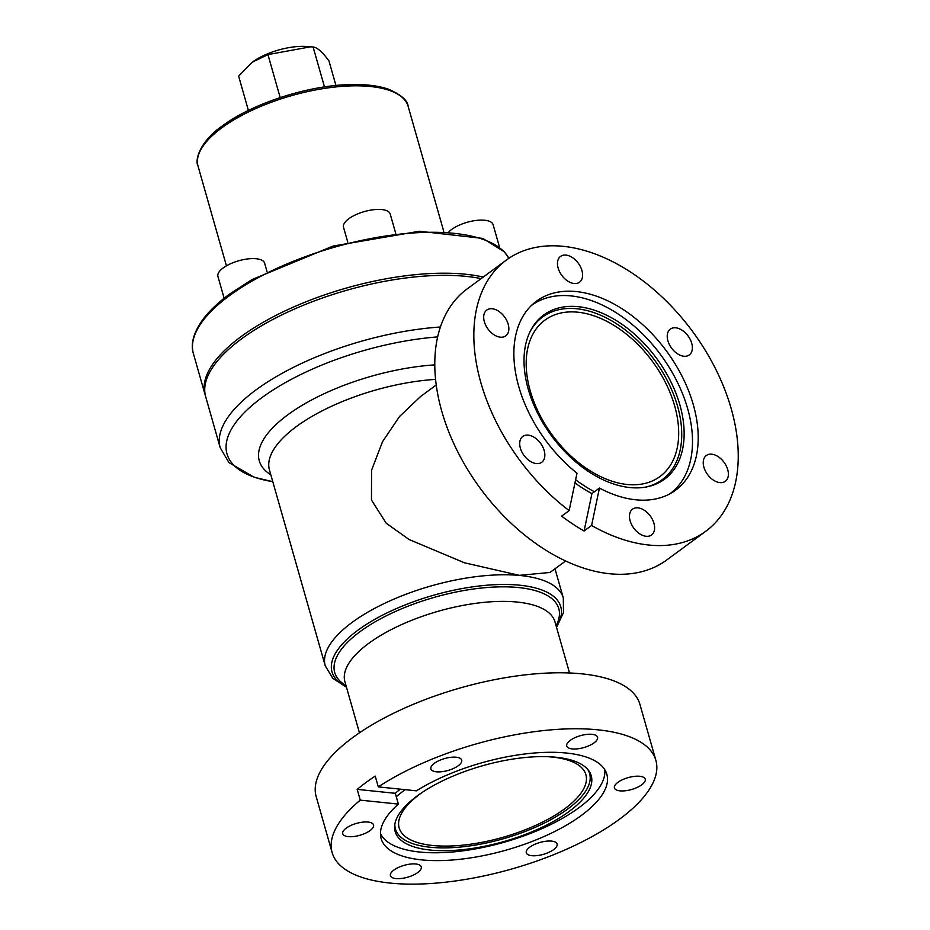 <?xml version="1.0" encoding="UTF-8"?>
<svg xmlns="http://www.w3.org/2000/svg" width="930" height="930" viewBox="0 0 930 930"><rect width="100%" height="100%" fill="white"/><g stroke="black" fill="none" stroke-linecap="round" stroke-linejoin="round"><path stroke-width="1.4" d="M335.951 85.502L328.964 60.938C322.478 52.034 317.188 47.383 313.108 47L306.702 46.5A40.769 15.752 164.1 0 0 252.716 61.88A40.769 15.752 164.1 0 0 252.635 61.938M310.69 46.791L267.945 54.603L252.367 62.136L238.638 76.155L248.403 110.438M313.108 47L324.489 86.932M267.945 54.603L280.186 97.58M395.68 233.209L390.193 213.97A24.273 9.37 164.1 0 0 373.616 209.715A24.273 9.37 164.1 0 0 348.808 218.736A24.273 9.37 164.1 0 0 343.519 227.269L347.75 242.126M267.003 271.548L264.608 263.144A24.273 9.37 164.1 0 0 248.031 258.9A24.273 9.37 164.1 0 0 223.223 267.921A24.273 9.37 164.1 0 0 217.934 276.443L224.142 298.251M499.561 247.334L493.098 224.642A24.273 9.37 164.1 0 0 476.52 220.398A24.273 9.37 164.1 0 0 451.701 229.419A24.273 9.37 164.1 0 0 449.05 231.686M205.402 395.657A165.04 63.752 -15.9 0 1 205.077 394.587A165.04 63.752 -15.9 0 1 241.044 336.625A165.04 63.752 -15.9 0 1 483.263 277.047M655.871 760.345L639.921 704.359A168.318 65.019 164.1 0 0 582.203 673.878A168.318 65.019 164.1 0 0 400.946 709.753A168.318 65.019 164.1 0 0 316.177 796.592L332.126 852.566A168.318 65.019 -15.9 0 1 360.259 800.137L357.201 789.372A168.318 65.019 -15.9 0 1 375.22 776.12L378.289 786.885A168.318 65.019 -15.9 0 1 598.153 729.852A168.318 65.019 -15.9 0 1 655.871 760.345A168.318 65.019 -15.9 0 1 571.101 847.172A168.318 65.019 -15.9 0 1 389.844 883.047A168.318 65.019 -15.9 0 1 332.126 852.566M378.289 786.885L416.396 790.837A117.343 45.326 -15.9 0 1 566.614 753.056A117.343 45.326 -15.9 0 1 606.848 774.306A117.343 45.326 -15.9 0 1 547.758 834.838A117.343 45.326 -15.9 0 1 421.383 859.855A117.343 45.326 -15.9 0 1 381.137 838.604A117.343 45.326 -15.9 0 1 398.377 804.09L395.308 793.325A117.343 45.326 -15.9 0 1 400.307 789.163M395.924 878.571A16.019 6.185 -15.9 0 1 390.437 875.676A16.019 6.185 -15.9 0 1 398.505 867.411A16.019 6.185 -15.9 0 1 415.757 863.993A16.019 6.185 -15.9 0 1 421.244 866.9A16.019 6.185 -15.9 0 1 413.176 875.165A16.019 6.185 -15.9 0 1 395.924 878.571M529.775 847.16A16.019 6.185 -15.9 0 1 546.154 841.208A16.019 6.185 -15.9 0 1 557.093 844.01A16.019 6.185 -15.9 0 1 553.606 849.636A16.019 6.185 -15.9 0 1 537.226 855.588A16.019 6.185 -15.9 0 1 526.287 852.787A16.019 6.185 -15.9 0 1 529.775 847.16M617.927 782.328A16.019 6.185 -15.9 0 1 634.307 776.376A16.019 6.185 -15.9 0 1 645.246 779.177A16.019 6.185 -15.9 0 1 641.758 784.804A16.019 6.185 -15.9 0 1 625.379 790.756A16.019 6.185 -15.9 0 1 614.439 787.954A16.019 6.185 -15.9 0 1 617.927 782.328M572.241 748.906A16.019 6.185 -15.9 0 1 566.754 746.011A16.019 6.185 -15.9 0 1 574.81 737.746A16.019 6.185 -15.9 0 1 592.061 734.328A16.019 6.185 -15.9 0 1 597.56 737.234A16.019 6.185 -15.9 0 1 589.492 745.5A16.019 6.185 -15.9 0 1 572.241 748.906M434.391 763.274A16.019 6.185 -15.9 0 1 450.771 757.322A16.019 6.185 -15.9 0 1 461.71 760.124A16.019 6.185 -15.9 0 1 458.223 765.75A16.019 6.185 -15.9 0 1 441.843 771.702A16.019 6.185 -15.9 0 1 430.904 768.901A16.019 6.185 -15.9 0 1 434.391 763.274M346.239 828.107A16.019 6.185 -15.9 0 1 362.619 822.155A16.019 6.185 -15.9 0 1 373.558 824.957A16.019 6.185 -15.9 0 1 370.059 830.583A16.019 6.185 -15.9 0 1 353.691 836.535A16.019 6.185 -15.9 0 1 342.74 833.733A16.019 6.185 -15.9 0 1 346.239 828.107M357.201 789.372L395.308 793.325M360.259 800.137L398.377 804.09M506.315 260.098L467.279 288.812A168.318 107.775 53.7 0 0 437.309 338.497A168.318 107.775 53.7 0 0 508.745 520.986A168.318 107.775 53.7 0 0 666.705 560L705.754 531.274A168.318 107.775 -126.3 0 1 591.596 525.473L584.087 530.995A168.318 107.775 -126.3 0 1 561.65 516.127L569.148 510.605A168.318 107.775 -126.3 0 1 476.358 309.771A168.318 107.775 -126.3 0 1 506.315 260.098A168.318 107.775 -126.3 0 1 664.287 299.111A168.318 107.775 -126.3 0 1 735.723 481.601A168.318 107.775 -126.3 0 1 705.754 531.274M569.148 510.605L576.995 473.207A117.343 75.144 -126.3 0 1 515.627 335.788A117.343 75.144 -126.3 0 1 536.517 301.157A117.343 75.144 -126.3 0 1 646.652 328.348A117.343 75.144 -126.3 0 1 696.454 455.584A117.343 75.144 -126.3 0 1 675.564 490.215A117.343 75.144 -126.3 0 1 599.432 488.076L591.933 493.598A117.343 75.144 -126.3 0 1 574.961 482.926M728.155 476.579A16.019 10.253 -126.3 0 1 725.295 481.31A16.019 10.253 -126.3 0 1 710.264 477.59A16.019 10.253 -126.3 0 1 703.464 460.222A16.019 10.253 -126.3 0 1 706.323 455.502A16.019 10.253 -126.3 0 1 721.355 459.211A16.019 10.253 -126.3 0 1 728.155 476.579M677.354 353.714A16.019 10.253 -126.3 0 1 670.321 329.115A16.019 10.253 -126.3 0 1 682.26 330.336A16.019 10.253 -126.3 0 1 689.293 354.923A16.019 10.253 -126.3 0 1 677.354 353.714M567.591 280.988A16.019 10.253 -126.3 0 1 560.546 256.401A16.019 10.253 -126.3 0 1 572.485 257.622A16.019 10.253 -126.3 0 1 579.529 282.209A16.019 10.253 -126.3 0 1 567.591 280.988M508.617 331.15A16.019 10.253 -126.3 0 1 505.757 335.87A16.019 10.253 -126.3 0 1 490.726 332.161A16.019 10.253 -126.3 0 1 483.925 314.793A16.019 10.253 -126.3 0 1 486.774 310.062A16.019 10.253 -126.3 0 1 501.816 313.782A16.019 10.253 -126.3 0 1 508.617 331.15M529.821 461.036A16.019 10.253 -126.3 0 1 522.776 436.449A16.019 10.253 -126.3 0 1 534.727 437.658A16.019 10.253 -126.3 0 1 541.76 462.257A16.019 10.253 -126.3 0 1 529.821 461.036M639.584 533.75A16.019 10.253 -126.3 0 1 632.551 509.163A16.019 10.253 -126.3 0 1 644.49 510.384A16.019 10.253 -126.3 0 1 651.535 534.971A16.019 10.253 -126.3 0 1 639.584 533.75M584.087 530.995L591.933 493.598M591.596 525.473L599.432 488.076M481.136 278.616A165.04 63.752 164.1 0 0 466.535 276.419A165.04 63.752 164.1 0 0 288.8 311.597A165.04 63.752 164.1 0 0 205.681 396.738L220.212 447.749L228.943 462.582L254.192 477.276L272.781 481.682A160.181 61.868 164.1 0 1 261.923 397.622A160.181 61.868 164.1 0 1 437.658 336.904M604.779 769.668A116.866 45.14 -15.9 0 1 542.144 828.56A116.866 45.14 -15.9 0 1 419.511 852.019A116.866 45.14 -15.9 0 1 380.463 833.559M569.021 811.53A101.94 39.374 -15.9 0 1 430.125 850.043A101.94 39.374 -15.9 0 1 394.669 825.48A101.94 39.374 -15.9 0 1 417.384 795.789A101.94 39.374 -15.9 0 1 556.279 757.264A101.94 39.374 -15.9 0 1 588.446 770.284A101.94 39.374 -15.9 0 1 569.021 811.53M394.843 824.178A100.963 39.002 164.1 0 0 458.746 847.195A100.963 39.002 164.1 0 0 567.625 809.077A100.963 39.002 164.1 0 0 587.609 769.273M546.852 756.66A97.08 37.502 -15.9 0 1 552.594 757.101A97.08 37.502 -15.9 0 1 585.888 774.69A97.08 37.502 -15.9 0 1 536.994 824.771A97.08 37.502 -15.9 0 1 432.45 845.463A97.08 37.502 -15.9 0 1 399.156 827.886A97.08 37.502 -15.9 0 1 422.836 791.988M396.296 796.754A116.866 45.14 -15.9 0 1 405.108 789.663M530.228 390.844A97.08 62.159 -126.3 0 1 544.922 320.129A97.08 62.159 -126.3 0 1 617.171 327.418A97.08 62.159 -126.3 0 1 674.645 405.829A97.08 62.159 -126.3 0 1 659.951 476.544A97.08 62.159 -126.3 0 1 587.702 469.255A97.08 62.159 -126.3 0 1 530.228 390.844M528.263 389.252A101.94 65.274 -126.3 0 1 530.588 330.603A101.94 65.274 -126.3 0 1 578.332 306.691A101.94 65.274 -126.3 0 1 679.9 404.992A101.94 65.274 -126.3 0 1 645.676 487.099A101.94 65.274 -126.3 0 1 629.842 487.553A101.94 65.274 -126.3 0 1 528.263 389.252M644.641 487.274A100.963 64.647 53.7 0 0 677.528 406.131A100.963 64.647 53.7 0 0 606.232 317.862A100.963 64.647 53.7 0 0 530.123 331.545M669.96 493.737L669.774 493.877A116.866 74.83 53.7 0 0 669.96 493.737A116.866 74.83 53.7 0 0 687.642 408.619A116.866 74.83 53.7 0 0 571.194 295.926A116.866 74.83 53.7 0 0 531.495 305.447A116.866 74.83 53.7 0 0 531.297 305.586L531.495 305.447M575.624 479.764A116.866 74.83 53.7 0 0 594.433 491.761M436.228 384.997L420.593 396.494L399.54 416.489L382.59 441.587L371.57 470.15L371.465 500.015L386.206 523.206L409.119 539.54L464.512 562.801L519.347 575.356L550.002 572.462L565.638 560.976M221.84 127.794A109.217 42.187 164.1 0 0 198.044 166.144C194.393 159.658 200.613 140.872 222.212 126.027C251.449 104.044 305.493 86.188 347.157 84.677C363.851 83.967 377.65 85.479 388.554 89.222C401.272 94.872 407.793 100.568 408.119 106.299A109.217 42.187 164.1 0 0 333.51 87.188A109.217 42.187 164.1 0 0 221.84 127.794M193.417 353.679A165.04 63.752 -15.9 0 1 229.385 295.717A165.04 63.752 -15.9 0 1 391.728 235.151A165.04 63.752 -15.9 0 1 508.861 258.308L504.397 251.821L482.717 238.394L419.325 231.245L333.056 246.066L252.077 279.535L229.756 293.95C218.992 301.878 210.424 309.864 204.089 317.921C191.138 335.021 191.196 346.948 193.417 353.679L205.077 394.587M346.344 686.759A118.924 45.93 -15.9 0 1 372.57 620.624A118.924 45.93 -15.9 0 1 519.986 585.237A118.924 45.93 -15.9 0 1 556.419 626.925M346.472 687.2L332.824 678.354L325.233 665.81A123.783 47.814 -15.9 0 1 387.566 601.954A123.783 47.814 -15.9 0 1 520.87 575.577A123.783 47.814 -15.9 0 1 563.313 597.99L555.001 568.788M346.007 685.584A116.494 45 -15.9 0 1 376.673 620.961A116.494 45 -15.9 0 1 518.835 587.586A116.494 45 -15.9 0 1 556.082 625.739M569.532 672.983L554.977 621.868A109.217 42.187 164.1 0 0 517.522 602.094A109.217 42.187 164.1 0 0 399.912 625.367A109.217 42.187 164.1 0 0 344.902 681.713L359.457 732.817M440.413 327A165.04 63.752 164.1 0 0 220.212 447.749M270.828 474.812A131.06 50.627 -15.9 0 1 287.823 414.792A131.06 50.627 -15.9 0 1 434.775 364.886M435.566 379.382A123.783 47.814 164.1 0 0 269.456 469.999L325.233 665.81M408.119 106.299L443.726 231.314M198.044 166.144L226.443 265.841M556.547 627.366L563.475 612.638L563.313 597.99"/></g></svg>
